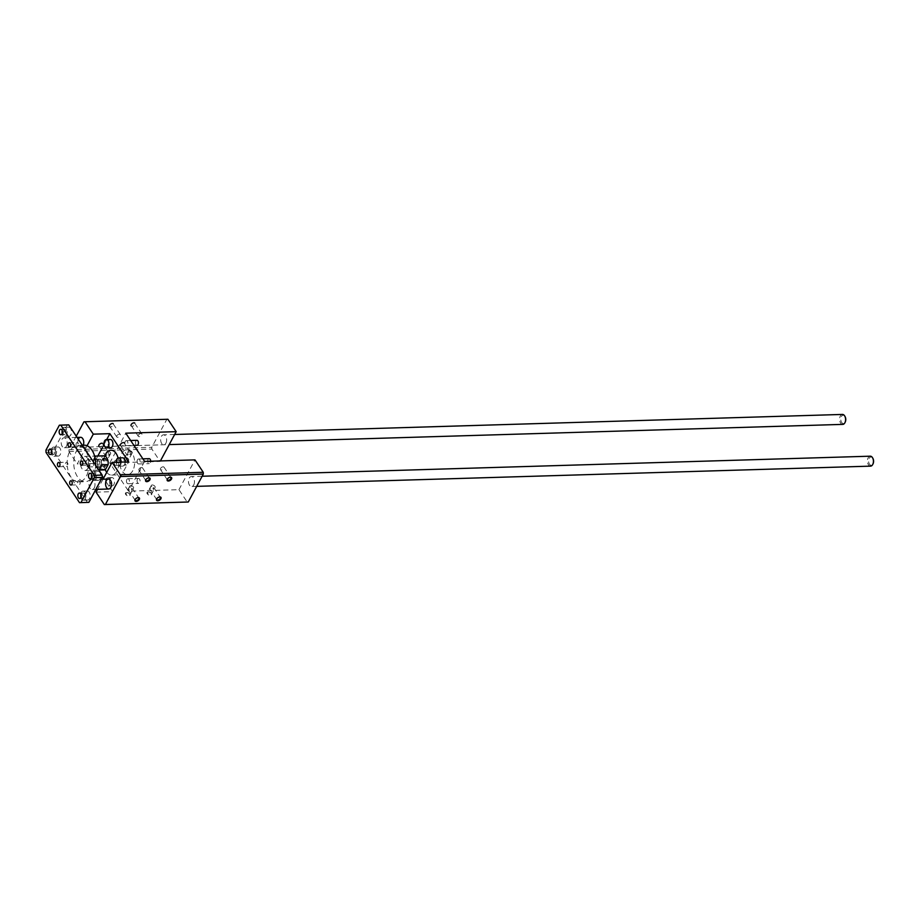 <?xml version="1.0" encoding="UTF-8"?>
<svg xmlns="http://www.w3.org/2000/svg" width="919" height="919" viewBox="0 0 919 919"><rect width="100%" height="100%" fill="white"/><g stroke="black" fill="none" stroke-linecap="round" stroke-linejoin="round"><path stroke-width="0.69" stroke-dasharray="4.59 3.45" d="M149.131 458.661A2.493 1.493 -91.7 0 0 148.074 459.454A2.493 1.493 -91.7 0 0 147.856 462.165A2.493 1.493 -91.7 0 0 149.28 463.635A2.493 1.493 -91.7 0 0 150.693 461.212M137.459 459.776A2.493 1.493 -91.7 0 0 137.253 462.487A2.493 1.493 -91.7 0 0 138.666 463.957A2.493 1.493 -91.7 0 0 140.09 461.43A2.493 1.493 -91.7 0 0 138.516 458.983A2.493 1.493 -91.7 0 0 137.459 459.776M136.908 440.327A2.493 1.493 -91.7 0 0 135.851 441.12A2.493 1.493 -91.7 0 0 135.633 443.831A2.493 1.493 -91.7 0 0 137.057 445.301M125.248 441.442A2.493 1.493 -91.7 0 0 125.03 444.153A2.493 1.493 -91.7 0 0 126.443 445.623A2.493 1.493 -91.7 0 0 127.867 443.084A2.493 1.493 -91.7 0 0 126.294 440.649A2.493 1.493 -91.7 0 0 125.248 441.442M137.436 479.213A2.493 1.493 -91.7 0 0 137.218 481.924A2.493 1.493 -91.7 0 0 138.643 483.394A2.493 1.493 -91.7 0 0 140.056 480.855A2.493 1.493 -91.7 0 0 138.493 478.42A2.493 1.493 -91.7 0 0 137.436 479.213M126.833 479.534A2.493 1.493 -91.7 0 0 126.615 482.234A2.493 1.493 -91.7 0 0 128.028 483.716A2.493 1.493 -91.7 0 0 129.453 481.177A2.493 1.493 -91.7 0 0 127.879 478.742A2.493 1.493 -91.7 0 0 126.833 479.534M125.214 460.878A2.493 1.493 -91.7 0 0 124.995 463.59A2.493 1.493 -91.7 0 0 126.42 465.06A2.493 1.493 -91.7 0 0 127.844 462.521A2.493 1.493 -91.7 0 0 126.271 460.086A2.493 1.493 -91.7 0 0 125.214 460.878M114.611 461.2A2.493 1.493 -91.7 0 0 114.393 463.9A2.493 1.493 -91.7 0 0 115.817 465.37A2.493 1.493 -91.7 0 0 117.23 462.843A2.493 1.493 -91.7 0 0 115.668 460.396A2.493 1.493 -91.7 0 0 114.611 461.2M110.579 447.76A4.147 2.493 88.3 0 1 108.212 445.301A4.147 2.493 88.3 0 1 108.58 440.787A4.147 2.493 88.3 0 1 110.337 439.466M106.179 478.994A4.147 2.493 88.3 0 1 107.937 477.673A4.147 2.493 88.3 0 1 110.556 481.751A4.147 2.493 88.3 0 1 108.189 485.967A4.147 2.493 88.3 0 1 105.823 483.509A4.147 2.493 88.3 0 1 106.179 478.994M110.165 478.879A4.147 2.493 88.3 0 1 111.923 477.558A4.147 2.493 88.3 0 1 114.53 481.625A4.147 2.493 88.3 0 1 112.164 485.852A4.147 2.493 88.3 0 1 109.798 483.394A4.147 2.493 88.3 0 1 110.165 478.879M121.193 462.096A4.147 2.493 88.3 0 1 118.827 466.209A4.147 2.493 88.3 0 1 116.219 462.246M125.168 461.97A4.147 2.493 88.3 0 1 122.801 466.094A4.147 2.493 88.3 0 1 120.435 463.635A4.147 2.493 88.3 0 1 120.803 459.132A4.147 2.493 88.3 0 1 122.549 457.8M93.968 460.66A4.147 2.493 88.3 0 1 95.725 459.339A4.147 2.493 88.3 0 1 98.333 463.406A4.147 2.493 88.3 0 1 95.967 467.633A4.147 2.493 88.3 0 1 93.6 465.175A4.147 2.493 88.3 0 1 93.968 460.66M97.942 460.545A4.147 2.493 88.3 0 1 99.7 459.224A4.147 2.493 88.3 0 1 102.308 463.291A4.147 2.493 88.3 0 1 99.953 467.507A4.147 2.493 88.3 0 1 97.586 465.06A4.147 2.493 88.3 0 1 97.942 460.545M103.64 458.167A2.608 1.447 28.3 0 0 103.353 458.202A2.608 1.447 28.3 0 0 102.779 460.074A2.608 1.447 28.3 0 0 105.846 461.729A2.608 1.447 28.3 0 0 107.098 460.224A2.608 1.447 28.3 0 0 103.64 458.167M104.077 458.099A2.137 1.183 -151.7 0 1 106.903 459.764A2.137 1.183 -151.7 0 1 106.926 460.557A2.137 1.183 -151.7 0 1 104.479 460.591A2.137 1.183 -151.7 0 1 103.169 458.535A2.137 1.183 -151.7 0 1 103.836 458.121A2.137 1.183 -151.7 0 1 104.077 458.099M109.235 454.882L109.154 456.054L109.809 454.848L107.408 451.918L106.259 452.791L106.007 456.157L105.823 454.985L105.042 455.054L109.235 454.882M107.787 451.206A2.137 1.183 -151.7 0 1 109.981 452.068A2.137 1.183 -151.7 0 1 110.636 453.664A2.137 1.183 -151.7 0 1 108.189 453.699A2.137 1.183 -151.7 0 1 106.88 451.643A2.137 1.183 -151.7 0 1 107.787 451.206M126.581 492.584A2.608 1.447 28.3 0 0 126.282 492.618A2.608 1.447 28.3 0 0 125.719 494.491A2.608 1.447 28.3 0 0 128.786 496.145A2.608 1.447 28.3 0 0 130.038 494.629A2.608 1.447 28.3 0 0 126.581 492.584M127.006 492.504A2.137 1.183 -151.7 0 1 129.832 494.181A2.137 1.183 -151.7 0 1 129.855 494.973A2.137 1.183 -151.7 0 1 127.419 495.008A2.137 1.183 -151.7 0 1 126.098 492.952A2.137 1.183 -151.7 0 1 126.776 492.527A2.137 1.183 -151.7 0 1 127.006 492.504M130.716 485.611A2.137 1.183 -151.7 0 1 132.91 486.484A2.137 1.183 -151.7 0 1 133.565 488.081A2.137 1.183 -151.7 0 1 131.13 488.115A2.137 1.183 -151.7 0 1 129.809 486.059A2.137 1.183 -151.7 0 1 130.716 485.611M132.175 489.299L131.991 488.127L131.337 489.345L132.175 489.299L131.739 491.493L129.395 491.596L128.189 489.436L128.844 488.219L128.752 489.402L132.175 489.299M148.131 491.941A2.608 1.447 28.3 0 0 147.833 491.964A2.608 1.447 28.3 0 0 147.27 493.836A2.608 1.447 28.3 0 0 150.337 495.49A2.608 1.447 28.3 0 0 151.589 493.985A2.608 1.447 28.3 0 0 148.131 491.941M148.556 491.86A2.137 1.183 -151.7 0 1 151.382 493.537A2.137 1.183 -151.7 0 1 151.405 494.33A2.137 1.183 -151.7 0 1 148.97 494.353A2.137 1.183 -151.7 0 1 147.649 492.297A2.137 1.183 -151.7 0 1 148.315 491.883A2.137 1.183 -151.7 0 1 148.556 491.86M152.267 484.968A2.137 1.183 -151.7 0 1 154.461 485.829A2.137 1.183 -151.7 0 1 155.116 487.438A2.137 1.183 -151.7 0 1 152.68 487.461A2.137 1.183 -151.7 0 1 151.359 485.404A2.137 1.183 -151.7 0 1 152.267 484.968M153.714 488.655L153.542 487.484L152.887 488.701L153.714 488.655L153.289 490.849L150.946 490.953L149.74 488.793L150.394 487.575L150.302 488.759L153.714 488.655M125.191 457.524A2.608 1.447 28.3 0 0 124.904 457.559A2.608 1.447 28.3 0 0 124.329 459.431A2.608 1.447 28.3 0 0 127.396 461.074A2.608 1.447 28.3 0 0 128.649 459.569A2.608 1.447 28.3 0 0 125.191 457.524M125.627 457.444A2.137 1.183 -151.7 0 1 128.453 459.121A2.137 1.183 -151.7 0 1 128.476 459.914A2.137 1.183 -151.7 0 1 126.029 459.948A2.137 1.183 -151.7 0 1 124.708 457.892A2.137 1.183 -151.7 0 1 125.386 457.467A2.137 1.183 -151.7 0 1 125.627 457.444M130.785 454.239L130.705 455.41L131.36 454.193L128.947 451.275L127.81 452.148L127.557 455.502L127.373 454.342L126.592 454.4L130.785 454.239M129.338 450.551A2.137 1.183 -151.7 0 1 131.532 451.424A2.137 1.183 -151.7 0 1 132.187 453.021A2.137 1.183 -151.7 0 1 129.74 453.056A2.137 1.183 -151.7 0 1 128.419 450.999A2.137 1.183 -151.7 0 1 129.338 450.551M106.007 456.157A2.137 1.229 -33.7 0 1 106.661 454.939M109.809 454.848A2.137 1.229 -33.7 0 1 109.154 456.054M128.189 489.436A2.137 1.229 -33.7 0 1 128.844 488.219M131.991 488.127A2.137 1.229 -33.7 0 1 131.337 489.345M149.74 488.793A2.137 1.229 -33.7 0 1 150.394 487.575M153.542 487.484A2.137 1.229 -33.7 0 1 152.887 488.701M127.557 455.502A2.137 1.229 -33.7 0 1 128.212 454.296M131.36 454.193A2.137 1.229 -33.7 0 1 130.705 455.41M139.01 469.081A2.137 1.229 -33.7 0 1 140.814 467.622A2.137 1.229 -33.7 0 1 142.502 467.851A2.137 1.229 -33.7 0 1 141.4 470.057A2.137 1.229 -33.7 0 1 138.941 470.218A2.137 1.229 -33.7 0 1 139.01 469.081M145.742 479.89A2.137 1.229 -33.7 0 1 145.799 479.684A2.137 1.229 -33.7 0 1 145.914 479.431A2.137 1.229 -33.7 0 1 148.602 477.811A2.137 1.229 -33.7 0 1 148.821 477.834M135.104 499.649A2.137 1.229 -33.7 0 1 135.162 499.442A2.137 1.229 -33.7 0 1 135.277 499.178A2.137 1.229 -33.7 0 1 137.965 497.57A2.137 1.229 -33.7 0 1 138.183 497.593M156.655 498.994A2.137 1.229 -33.7 0 1 156.712 498.787A2.137 1.229 -33.7 0 1 156.827 498.535A2.137 1.229 -33.7 0 1 159.515 496.915A2.137 1.229 -33.7 0 1 159.734 496.949M160.561 468.437A2.137 1.229 -33.7 0 1 162.364 466.967A2.137 1.229 -33.7 0 1 164.053 467.197A2.137 1.229 -33.7 0 1 162.95 469.414A2.137 1.229 -33.7 0 1 160.492 469.563A2.137 1.229 -33.7 0 1 160.561 468.437M167.281 479.247A2.137 1.229 -33.7 0 1 167.338 479.04A2.137 1.229 -33.7 0 1 167.465 478.776A2.137 1.229 -33.7 0 1 170.153 477.168A2.137 1.229 -33.7 0 1 170.371 477.191M116.828 435.801A2.137 1.229 -33.7 0 1 118.631 434.331A2.137 1.229 -33.7 0 1 120.32 434.561A2.137 1.229 -33.7 0 1 119.217 436.766A2.137 1.229 -33.7 0 1 116.759 436.927A2.137 1.229 -33.7 0 1 116.828 435.801M109.304 425.083A2.608 1.505 146.3 0 0 110.188 426.944A2.608 1.505 146.3 0 0 113.623 424.647A2.608 1.505 146.3 0 0 112.256 423.119A2.608 1.505 146.3 0 0 109.304 425.083M109.935 425.451A2.137 1.229 -33.7 0 1 111.727 423.981A2.137 1.229 -33.7 0 1 113.428 424.21A2.137 1.229 -33.7 0 1 113.474 425.095A2.137 1.229 -33.7 0 1 110.659 426.967A2.137 1.229 -33.7 0 1 109.866 426.588A2.137 1.229 -33.7 0 1 109.935 425.451M98.678 444.842A2.608 1.505 146.3 0 0 99.551 446.691A2.608 1.505 146.3 0 0 102.985 444.405A2.608 1.505 146.3 0 0 101.618 442.878A2.608 1.505 146.3 0 0 98.678 444.842M99.298 445.21A2.137 1.229 -33.7 0 1 101.101 443.739A2.137 1.229 -33.7 0 1 102.79 443.969A2.137 1.229 -33.7 0 1 102.836 444.842A2.137 1.229 -33.7 0 1 100.022 446.714A2.137 1.229 -33.7 0 1 99.229 446.335A2.137 1.229 -33.7 0 1 99.298 445.21M120.217 444.199A2.608 1.505 146.3 0 0 121.101 446.048A2.608 1.505 146.3 0 0 124.536 443.751A2.608 1.505 146.3 0 0 123.169 442.234A2.608 1.505 146.3 0 0 120.217 444.199M120.849 444.555A2.137 1.229 -33.7 0 1 122.641 443.096A2.137 1.229 -33.7 0 1 124.341 443.326A2.137 1.229 -33.7 0 1 124.387 444.199A2.137 1.229 -33.7 0 1 121.572 446.071A2.137 1.229 -33.7 0 1 120.78 445.692A2.137 1.229 -33.7 0 1 120.849 444.555M138.378 435.147A2.137 1.229 -33.7 0 1 140.182 433.688A2.137 1.229 -33.7 0 1 141.871 433.917A2.137 1.229 -33.7 0 1 140.768 436.123A2.137 1.229 -33.7 0 1 138.309 436.284A2.137 1.229 -33.7 0 1 138.378 435.147M130.854 424.44A2.608 1.505 146.3 0 0 131.739 426.29A2.608 1.505 146.3 0 0 135.173 424.004A2.608 1.505 146.3 0 0 133.806 422.476A2.608 1.505 146.3 0 0 130.854 424.44M131.486 424.808A2.137 1.229 -33.7 0 1 133.278 423.337A2.137 1.229 -33.7 0 1 134.967 423.567A2.137 1.229 -33.7 0 1 135.013 424.44A2.137 1.229 -33.7 0 1 132.21 426.313A2.137 1.229 -33.7 0 1 131.417 425.934A2.137 1.229 -33.7 0 1 131.486 424.808M96.058 492.147L112.635 491.654L128.671 461.866M103.02 479.213L97.575 489.333M106.684 439.581L104.042 444.474M97.839 456.008L93.83 463.44L77.253 463.946L87.052 445.749M112.635 491.654L103.617 478.121M102.227 476.042L93.83 463.44M106.73 472.32A12.441 7.467 -91.7 0 0 111.624 475.089A12.441 7.467 -91.7 0 0 116.885 471.114A12.441 7.467 -91.7 0 0 118.091 458.018M104.8 456.019A12.441 7.467 -91.7 0 0 105.214 469.666M76.243 436.146L68.914 449.77L68.982 451.528L77.253 463.946M83.227 445.244A4.974 2.987 88.3 0 1 83.02 445.669A4.974 2.987 88.3 0 1 80.918 447.254A4.974 2.987 88.3 0 1 78.138 444.532A4.974 2.987 88.3 0 1 78.322 439.271M68.982 451.528L151.865 449.046L160.136 461.453L109.752 462.969L128.545 491.171L178.941 489.666L187.212 502.073M109.752 462.969L125.788 433.182M144.582 461.395L128.545 491.171M178.941 489.666L194.977 459.879M132.807 470.643A12.441 7.467 88.3 0 1 127.534 474.618A12.441 7.467 88.3 0 1 119.7 462.406A12.441 7.467 88.3 0 1 126.788 449.747A12.441 7.467 88.3 0 1 133.887 457.099A12.441 7.467 88.3 0 1 132.807 470.643M167.901 419.259L166.844 419.328L151.796 447.289L151.865 449.046M165.902 443.176A4.974 2.987 -91.7 0 0 166.339 437.766A4.974 2.987 -91.7 0 0 163.502 434.813A4.974 2.987 -91.7 0 0 160.664 439.879A4.974 2.987 -91.7 0 0 163.8 444.773A4.974 2.987 -91.7 0 0 165.902 443.176M193.725 484.922A4.974 2.987 -91.7 0 0 194.162 479.511A4.974 2.987 -91.7 0 0 191.313 476.57A4.974 2.987 -91.7 0 0 188.475 481.625A4.974 2.987 -91.7 0 0 191.612 486.519A4.974 2.987 -91.7 0 0 193.725 484.922M83.962 421.81L166.844 419.328M68.914 449.77L151.796 447.289M844.917 416.353A4.147 2.493 -91.7 0 0 841.39 416.571A4.147 2.493 -91.7 0 0 841.643 422.43A4.147 2.493 -91.7 0 0 845.158 422.212M842.757 424.383A4.974 2.987 88.3 0 1 839.621 419.501A4.974 2.987 88.3 0 1 842.47 414.435M66.444 446.163A4.974 2.987 -91.7 0 0 66.88 440.752A4.974 2.987 -91.7 0 0 64.043 437.8A4.974 2.987 -91.7 0 0 61.205 442.866A4.974 2.987 -91.7 0 0 64.341 447.748A4.974 2.987 -91.7 0 0 66.444 446.163M872.728 458.099A4.147 2.493 -91.7 0 0 869.213 458.328A4.147 2.493 -91.7 0 0 869.466 464.187A4.147 2.493 -91.7 0 0 872.981 463.957M870.58 466.14A4.974 2.987 88.3 0 1 867.444 461.246A4.974 2.987 88.3 0 1 870.282 456.192M94.266 487.909A4.974 2.987 -91.7 0 0 94.703 482.498A4.974 2.987 -91.7 0 0 91.866 479.546A4.974 2.987 -91.7 0 0 89.017 484.612A4.974 2.987 -91.7 0 0 92.164 489.505A4.974 2.987 -91.7 0 0 94.266 487.909M86.397 460.89A3.63 2.183 88.3 0 1 87.937 459.73A3.63 2.183 88.3 0 1 90.223 463.291A3.63 2.183 88.3 0 1 88.155 466.978A3.63 2.183 88.3 0 1 86.087 464.83A3.63 2.183 88.3 0 1 86.397 460.89M101.998 459.937A4.308 2.585 -91.7 0 0 102.365 466.197A4.308 2.585 -91.7 0 0 105.926 465.795A4.308 2.585 -91.7 0 0 105.742 459.845A4.308 2.585 -91.7 0 0 102.17 459.661A4.308 2.585 -91.7 0 0 101.998 459.937M101.687 460.43A3.63 2.183 88.3 0 1 101.825 460.189A3.63 2.183 88.3 0 1 103.215 459.27A3.63 2.183 88.3 0 1 105.501 462.831A3.63 2.183 88.3 0 1 103.433 466.519A3.63 2.183 88.3 0 1 101.986 465.68A3.63 2.183 88.3 0 1 101.687 460.43M95.817 456.41L93.198 461.269L99.826 461.074L102.446 456.215L95.817 456.41A7.053 4.239 -91.7 0 0 93.198 461.269M98.838 469.735L101.458 464.876M103.744 455.824A7.053 4.239 -91.7 0 0 102.446 456.215M99.826 461.074A7.053 4.239 -91.7 0 0 104.169 469.919M87.925 468.253A7.053 4.239 -91.7 0 0 88.534 460.58A7.053 4.239 -91.7 0 0 84.514 456.41A7.053 4.239 -91.7 0 0 80.493 463.578A7.053 4.239 -91.7 0 0 84.939 470.505A7.053 4.239 -91.7 0 0 87.925 468.253M76.185 445.6A2.137 1.287 -91.7 0 0 77.368 446.737A2.137 1.287 -91.7 0 0 78.276 446.06A2.137 1.287 -91.7 0 0 78.506 445.451A18.254 10.959 -91.7 0 0 77.552 445.416A18.254 10.959 -91.7 0 0 76.185 445.6A18.254 10.959 -91.7 0 0 67.144 462.395A18.254 10.959 -91.7 0 0 67.305 466.255A2.137 1.287 -91.7 0 0 67.638 465.818A2.137 1.287 -91.7 0 0 67.144 462.395A2.137 1.287 -91.7 0 0 66.605 462.223A2.137 1.287 -91.7 0 0 65.387 464.405A2.137 1.287 -91.7 0 0 66.731 466.496A2.137 1.287 -91.7 0 0 67.305 466.255A18.254 10.959 -91.7 0 0 77.69 481.855A18.254 10.959 -91.7 0 0 78.643 481.889A18.254 10.959 -91.7 0 0 80.01 481.705A18.254 10.959 -91.7 0 0 86.375 476.065A18.254 10.959 -91.7 0 0 89.063 464.899A18.254 10.959 -91.7 0 0 88.902 461.051A2.137 1.287 -91.7 0 0 88.247 463.027A2.137 1.287 -91.7 0 0 89.063 464.899A2.137 1.287 -91.7 0 0 89.591 465.083A2.137 1.287 -91.7 0 0 90.499 464.394A2.137 1.287 -91.7 0 0 90.682 462.073A2.137 1.287 -91.7 0 0 89.465 460.81A2.137 1.287 -91.7 0 0 88.902 461.051A18.254 10.959 -91.7 0 0 78.506 445.451A2.137 1.287 -91.7 0 0 77.242 442.476A2.137 1.287 -91.7 0 0 76.185 445.6M84.18 445.21A18.254 10.959 -91.7 0 0 73.773 463.785A18.254 10.959 -91.7 0 0 85.272 481.694A18.254 10.959 -91.7 0 0 93.003 475.87A18.254 10.959 -91.7 0 0 95.668 465.29M80.01 481.705A2.137 1.287 -91.7 0 0 78.827 480.557A2.137 1.287 -91.7 0 0 77.69 481.855A2.137 1.287 -91.7 0 0 78.954 484.83A2.137 1.287 -91.7 0 0 79.861 484.152A2.137 1.287 -91.7 0 0 80.01 481.705M51.74 448.552A4.561 2.734 88.3 0 1 53.67 447.093A4.561 2.734 88.3 0 1 56.541 451.574A4.561 2.734 88.3 0 1 53.945 456.215A4.561 2.734 88.3 0 1 51.338 453.515A4.561 2.734 88.3 0 1 51.74 448.552M52.567 449.793A2.734 1.643 88.3 0 1 53.727 448.92A2.734 1.643 88.3 0 1 55.45 451.608A2.734 1.643 88.3 0 1 53.888 454.388A2.734 1.643 88.3 0 1 52.326 452.768A2.734 1.643 88.3 0 1 52.567 449.793M56.048 448.426A4.561 2.734 -91.7 0 0 55.657 453.389A4.561 2.734 -91.7 0 0 58.253 456.088A4.561 2.734 -91.7 0 0 60.861 451.447A4.561 2.734 -91.7 0 0 57.977 446.967A4.561 2.734 -91.7 0 0 56.048 448.426M91.705 472.803A4.561 2.734 88.3 0 1 93.635 471.344A4.561 2.734 88.3 0 1 96.506 475.824A4.561 2.734 88.3 0 1 93.91 480.465A4.561 2.734 88.3 0 1 91.303 477.765A4.561 2.734 88.3 0 1 91.705 472.803M92.532 474.043A2.734 1.643 88.3 0 1 93.692 473.17A2.734 1.643 88.3 0 1 95.415 475.858A2.734 1.643 88.3 0 1 93.853 478.638A2.734 1.643 88.3 0 1 92.291 477.018A2.734 1.643 88.3 0 1 92.532 474.043M96.013 472.676A4.561 2.734 -91.7 0 0 95.61 477.639A4.561 2.734 -91.7 0 0 98.218 480.338A4.561 2.734 -91.7 0 0 100.814 475.697A4.561 2.734 -91.7 0 0 97.942 471.217A4.561 2.734 -91.7 0 0 96.013 472.676M81.067 492.561A4.561 2.734 88.3 0 1 82.997 491.102A4.561 2.734 88.3 0 1 85.869 495.582A4.561 2.734 88.3 0 1 83.273 500.223A4.561 2.734 88.3 0 1 80.665 497.524A4.561 2.734 88.3 0 1 81.067 492.561M81.894 493.802A2.734 1.643 88.3 0 1 83.055 492.929A2.734 1.643 88.3 0 1 84.778 495.617A2.734 1.643 88.3 0 1 83.215 498.397A2.734 1.643 88.3 0 1 81.653 496.777A2.734 1.643 88.3 0 1 81.894 493.802M85.375 492.423A4.561 2.734 -91.7 0 0 84.973 497.397A4.561 2.734 -91.7 0 0 87.581 500.097A4.561 2.734 -91.7 0 0 90.177 495.444A4.561 2.734 -91.7 0 0 87.305 490.976A4.561 2.734 -91.7 0 0 85.375 492.423M62.377 428.794A4.561 2.734 88.3 0 1 64.307 427.346A4.561 2.734 88.3 0 1 67.179 431.815A4.561 2.734 88.3 0 1 64.583 436.468A4.561 2.734 88.3 0 1 61.975 433.768A4.561 2.734 88.3 0 1 62.377 428.794M63.204 430.046A2.734 1.643 88.3 0 1 64.364 429.162A2.734 1.643 88.3 0 1 66.088 431.85A2.734 1.643 88.3 0 1 64.525 434.641A2.734 1.643 88.3 0 1 62.963 433.021A2.734 1.643 88.3 0 1 63.204 430.046M66.685 428.668A4.561 2.734 -91.7 0 0 66.283 433.63A4.561 2.734 -91.7 0 0 68.891 436.33A4.561 2.734 -91.7 0 0 71.487 431.689A4.561 2.734 -91.7 0 0 68.615 427.209A4.561 2.734 -91.7 0 0 66.685 428.668M68.73 424.877L67.328 424.957L53.911 449.873L54.003 452.217L87.466 502.429M59.367 425.198L67.328 424.957M45.95 450.115L53.911 449.873M46.042 452.458L54.003 452.217M138.666 463.957L149.28 463.635M138.516 458.983L142.893 458.857M126.443 445.623L133.921 445.393M126.294 440.649L130.67 440.511M128.028 483.716L138.643 483.394M127.879 478.742L138.493 478.42M115.817 465.37L126.42 465.06M115.668 460.396L126.271 460.086M111.923 477.558L107.937 477.673M112.164 485.852L108.189 485.967M122.801 466.094L118.827 466.209M99.7 459.224L95.725 459.339M99.953 467.507L95.967 467.633M106.88 451.643L106.259 452.791M99.229 446.335L105.042 455.054L103.169 458.535M110.636 453.664L106.926 460.557M129.809 486.059L126.098 492.952M133.565 488.081L132.956 489.23L138.758 497.949M131.739 491.493L129.855 494.973M151.359 485.404L147.649 492.297M155.116 487.438L154.495 488.586L160.308 497.294M153.289 490.849L151.405 494.33M128.419 450.999L127.81 452.148M120.78 445.692L126.592 454.4L124.708 457.892M132.187 453.021L128.476 459.914M149.395 478.19L142.502 467.851M145.845 480.557L138.941 470.218M135.208 500.315L129.395 491.596M156.758 499.672L150.946 490.953M170.945 477.547L164.053 467.197M167.384 479.913L160.492 469.563M120.32 434.561L113.428 424.21M116.759 436.927L109.866 426.588M108.591 452.688L102.79 443.969M130.142 452.033L124.341 443.326M141.871 433.917L134.967 423.567M138.309 436.284L131.417 425.934M111.624 475.089L127.534 474.618M110.877 450.218L126.788 449.747M80.918 447.254L163.8 444.773M174.667 434.48L163.502 434.813M196.689 486.358L191.612 486.519M202.134 476.237L191.313 476.57M64.341 447.748L169.211 444.601M64.043 437.8L77.093 437.41M92.164 489.505L95.852 489.39M91.866 479.546L101.297 479.27M88.155 466.978L103.433 466.519M87.937 459.73L103.215 459.27M84.939 470.505L98.861 470.08M84.514 456.41L94.623 456.1M78.643 481.889L85.272 481.694M77.552 445.416L82.319 445.267M53.945 456.215L58.253 456.088M53.67 447.093L57.977 446.967M50.246 454.503L53.888 454.388M50.074 449.023L53.727 448.92M93.91 480.465L98.218 480.338M93.635 471.344L97.942 471.217M90.2 478.753L93.853 478.638M90.039 473.285L93.692 473.17M83.273 500.223L87.581 500.097M82.997 491.102L87.305 490.976M79.574 498.512L83.215 498.397M79.402 493.032L83.055 492.929M64.583 436.468L68.891 436.33M64.307 427.346L68.615 427.209M60.884 434.744L64.525 434.641M60.711 429.276L64.364 429.162M69.419 446.979L77.368 446.737M69.281 442.717L77.242 442.476M58.782 466.737L66.731 466.496M58.655 462.464L66.605 462.223M70.993 485.071L78.954 484.83M70.866 480.798L78.827 480.557M81.63 465.313L89.591 465.083M81.504 461.051L89.465 460.81"/><path stroke-width="1.38" d="M150.693 461.212A2.493 1.493 -91.7 0 0 149.131 458.661L142.893 458.857M133.921 445.393L137.057 445.301A2.493 1.493 -91.7 0 0 138.47 442.774A2.493 1.493 -91.7 0 0 136.908 440.327L130.67 440.511M104.605 440.913A4.147 2.493 88.3 0 1 106.351 439.581A4.147 2.493 88.3 0 1 108.97 443.659A4.147 2.493 88.3 0 1 106.604 447.875A4.147 2.493 88.3 0 1 104.238 445.428A4.147 2.493 88.3 0 1 104.605 440.913M106.351 439.581L110.337 439.466A4.147 2.493 88.3 0 1 112.945 443.532A4.147 2.493 88.3 0 1 110.579 447.76L106.604 447.875M116.219 462.246A4.147 2.493 88.3 0 1 116.816 459.247A4.147 2.493 88.3 0 1 118.574 457.926A4.147 2.493 88.3 0 1 121.193 462.096M118.574 457.926L122.549 457.8A4.147 2.493 88.3 0 1 125.168 461.97M145.776 479.81A2.608 1.505 -33.7 0 1 149.073 477.834A2.608 1.505 -33.7 0 1 149.958 479.695A2.608 1.505 -33.7 0 1 147.006 481.648A2.608 1.505 -33.7 0 1 145.639 480.132A2.608 1.505 -33.7 0 1 145.776 479.81M148.821 477.834A2.137 1.229 -33.7 0 1 149.395 478.19A2.137 1.229 -33.7 0 1 148.304 480.396A2.137 1.229 -33.7 0 1 145.845 480.557A2.137 1.229 -33.7 0 1 145.742 479.89M135.139 499.568A2.608 1.505 -33.7 0 1 138.436 497.593A2.608 1.505 -33.7 0 1 139.32 499.442A2.608 1.505 -33.7 0 1 136.368 501.406A2.608 1.505 -33.7 0 1 135.001 499.879A2.608 1.505 -33.7 0 1 135.139 499.568M138.183 497.593A2.137 1.229 -33.7 0 1 138.758 497.949A2.137 1.229 -33.7 0 1 137.666 500.154A2.137 1.229 -33.7 0 1 135.208 500.315A2.137 1.229 -33.7 0 1 135.104 499.649M156.69 498.925A2.608 1.505 -33.7 0 1 159.986 496.949A2.608 1.505 -33.7 0 1 160.871 498.799A2.608 1.505 -33.7 0 1 157.919 500.763A2.608 1.505 -33.7 0 1 156.552 499.235A2.608 1.505 -33.7 0 1 156.69 498.925M159.734 496.949A2.137 1.229 -33.7 0 1 160.308 497.294A2.137 1.229 -33.7 0 1 159.217 499.511A2.137 1.229 -33.7 0 1 156.758 499.672A2.137 1.229 -33.7 0 1 156.655 498.994M167.327 479.167A2.608 1.505 -33.7 0 1 170.624 477.191A2.608 1.505 -33.7 0 1 171.497 479.04A2.608 1.505 -33.7 0 1 168.556 481.005A2.608 1.505 -33.7 0 1 167.189 479.477A2.608 1.505 -33.7 0 1 167.327 479.167M170.371 477.191A2.137 1.229 -33.7 0 1 170.945 477.547A2.137 1.229 -33.7 0 1 169.854 479.752A2.137 1.229 -33.7 0 1 167.384 479.913A2.137 1.229 -33.7 0 1 167.281 479.247M87.052 445.749L93.29 434.159L109.866 433.665L128.671 461.866L112.095 462.372L103.02 479.213M97.575 489.333L96.058 492.147L104.329 504.565L105.386 504.497L120.435 476.536L120.366 474.778L112.095 462.372M109.866 433.665L106.684 439.581M104.042 444.474L97.839 456.008M103.617 478.121L102.227 476.042M118.091 458.018A12.441 7.467 -91.7 0 0 110.877 450.218A12.441 7.467 -91.7 0 0 104.8 456.019M105.214 469.666A12.441 7.467 -91.7 0 0 106.73 472.32M93.29 434.159L85.019 421.752L83.962 421.81L76.243 436.146M78.322 439.271A4.974 2.987 88.3 0 1 80.619 437.306A4.974 2.987 88.3 0 1 83.376 440.006A4.974 2.987 88.3 0 1 83.227 445.244M110.843 487.415A4.974 2.987 88.3 0 1 108.741 489A4.974 2.987 88.3 0 1 105.593 484.118A4.974 2.987 88.3 0 1 108.442 479.052A4.974 2.987 88.3 0 1 111.279 481.993A4.974 2.987 88.3 0 1 110.843 487.415M104.329 504.565L188.269 502.004L203.317 474.055L203.248 472.286L194.977 459.879L144.582 461.395L125.788 433.182L176.172 431.666L160.423 460.913M176.172 431.666L167.901 419.259L85.019 421.752M120.366 474.778L203.248 472.286M105.386 504.497L188.269 502.004M120.435 476.536L203.317 474.055M845.158 422.212A4.147 2.493 -91.7 0 0 845.227 422.074A4.147 2.493 -91.7 0 0 845.066 416.594A4.147 2.493 -91.7 0 0 844.917 416.353M174.667 434.48L842.47 414.435A4.974 2.987 88.3 0 1 844.756 416.066A4.974 2.987 88.3 0 1 844.952 422.637A4.974 2.987 88.3 0 1 844.871 422.797A4.974 2.987 88.3 0 1 842.757 424.383L169.211 444.601M872.981 463.957A4.147 2.493 -91.7 0 0 873.05 463.819A4.147 2.493 -91.7 0 0 872.889 458.351A4.147 2.493 -91.7 0 0 872.728 458.099M202.134 476.237L870.282 456.192A4.974 2.987 88.3 0 1 872.579 457.811A4.974 2.987 88.3 0 1 872.774 464.382A4.974 2.987 88.3 0 1 872.694 464.543A4.974 2.987 88.3 0 1 870.58 466.14L196.689 486.358M105.467 469.54L98.838 469.735A7.053 4.239 -91.7 0 0 100.527 467.874A7.053 4.239 -91.7 0 0 101.458 464.876L108.086 464.681L105.467 469.54A7.053 4.239 -91.7 0 1 104.169 469.919L98.861 470.08M108.086 464.681A7.053 4.239 -91.7 0 0 103.744 455.824L94.623 456.1M95.668 465.29A18.254 10.959 -91.7 0 0 84.18 445.21L82.319 445.267M48.925 449.908A2.734 1.643 88.3 0 1 50.074 449.023A2.734 1.643 88.3 0 1 51.809 451.711A2.734 1.643 88.3 0 1 50.246 454.503A2.734 1.643 88.3 0 1 48.684 452.883A2.734 1.643 88.3 0 1 48.925 449.908M88.879 474.158A2.734 1.643 88.3 0 1 90.039 473.285A2.734 1.643 88.3 0 1 91.762 475.962A2.734 1.643 88.3 0 1 90.2 478.753A2.734 1.643 88.3 0 1 88.638 477.133A2.734 1.643 88.3 0 1 88.879 474.158M78.241 493.905A2.734 1.643 88.3 0 1 79.402 493.032A2.734 1.643 88.3 0 1 81.125 495.72A2.734 1.643 88.3 0 1 79.574 498.512A2.734 1.643 88.3 0 1 78.012 496.892A2.734 1.643 88.3 0 1 78.241 493.905M59.551 430.149A2.734 1.643 88.3 0 1 60.711 429.276A2.734 1.643 88.3 0 1 62.435 431.964A2.734 1.643 88.3 0 1 60.884 434.744A2.734 1.643 88.3 0 1 59.321 433.125A2.734 1.643 88.3 0 1 59.551 430.149M70.315 446.301A2.137 1.287 88.3 0 1 69.419 446.979A2.137 1.287 88.3 0 1 68.063 444.888A2.137 1.287 88.3 0 1 69.281 442.717A2.137 1.287 88.3 0 1 70.51 443.98A2.137 1.287 88.3 0 1 70.315 446.301M59.678 466.048A2.137 1.287 88.3 0 1 58.782 466.737A2.137 1.287 88.3 0 1 57.438 464.635A2.137 1.287 88.3 0 1 58.655 462.464A2.137 1.287 88.3 0 1 59.873 463.727A2.137 1.287 88.3 0 1 59.678 466.048M71.9 484.393A2.137 1.287 88.3 0 1 70.993 485.071A2.137 1.287 88.3 0 1 69.649 482.969A2.137 1.287 88.3 0 1 70.866 480.798A2.137 1.287 88.3 0 1 72.084 482.061A2.137 1.287 88.3 0 1 71.9 484.393M82.538 464.635A2.137 1.287 88.3 0 1 81.63 465.313A2.137 1.287 88.3 0 1 80.286 463.222A2.137 1.287 88.3 0 1 81.504 461.051A2.137 1.287 88.3 0 1 82.721 462.314A2.137 1.287 88.3 0 1 82.538 464.635M102.193 475.077L68.73 424.877L59.367 425.198L45.95 450.115L46.042 452.458L79.505 502.67L88.867 502.348L102.285 477.421L102.193 475.077L94.232 475.318L60.769 425.106M79.505 502.67L88.867 502.348M80.918 502.59L94.335 477.662L102.285 477.421M94.335 477.662L94.232 475.318M77.093 437.41L80.619 437.306M95.852 489.39L108.741 489M101.297 479.27L108.442 479.052"/></g></svg>
